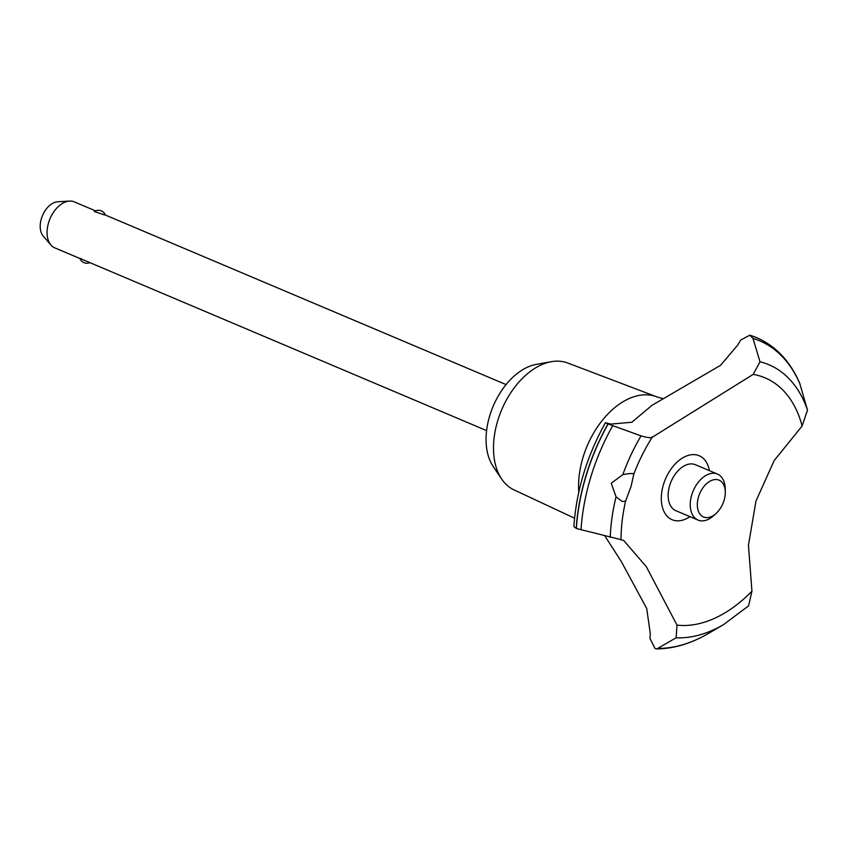 <?xml version="1.0" encoding="UTF-8"?>
<svg xmlns="http://www.w3.org/2000/svg" width="850" height="850" viewBox="0 0 850 850"><rect width="100%" height="100%" fill="white"/><g stroke="black" fill="none" stroke-linecap="round" stroke-linejoin="round"><path stroke-width="1.27" d="M574.558 518.202L513.974 489.866A68.903 43.552 -67.1 0 1 501.67 479.06A68.903 43.552 -67.1 0 1 501.649 409.849A68.903 43.552 -67.1 0 1 551.342 361.686A68.903 43.552 -67.1 0 1 561.627 361.441A68.903 43.552 -67.1 0 1 567.662 362.982L656.529 396.759A72.441 45.783 -67.1 0 1 657.528 397.163L662.702 398.501M578.786 492.192A72.441 45.783 -67.1 0 1 583.058 457.289A72.441 45.783 -67.1 0 1 650.186 395.133A72.441 45.783 -67.1 0 1 656.529 396.759M751.942 591.186A132.132 83.512 -67.1 0 1 677.004 625.122L676.143 637.776A145.711 92.098 -67.1 0 0 723.701 624.506L748.584 605.859L751.942 591.186L748.446 545.232L755.979 501.033L774.148 460.626L802.134 425.967L807.5 410.093L799.701 383.265C790.426 361.739 776.443 346.694 757.764 338.151A165.856 104.826 -67.1 0 0 756.755 337.716L756.617 337.652A165.856 104.826 -67.1 0 1 756.691 337.684M676.143 637.776L656.891 648.911L655.042 648.508L649.995 638.499A157.367 99.461 112.9 0 0 650.229 633.25L646.712 608.462L621.212 561.361L604.743 535.776M605.423 422.716C586.883 456.121 576.364 490.748 573.867 526.607L576.364 528.498A165.856 104.826 -67.1 0 1 586.234 475.373A165.856 104.826 -67.1 0 1 608.122 423.959L605.423 422.716L607.272 423.172A157.367 99.461 112.9 0 0 610.789 424.086L631.784 422.269L652.109 405.259L720.598 365.288L737.821 344.962A157.367 99.461 112.9 0 0 740.669 340.085L749.796 335.176L752.994 338.396L759.996 361.792L753.185 374.382L652.162 437.314A132.132 83.512 -67.1 0 0 633.834 474.034L631.104 486.306L625.589 501.149L622.221 501.5L616.069 496.846L611.214 483.257L622.827 474.629C630.583 473.216 634.132 473.142 633.484 474.374M576.226 528.434A165.856 104.826 -67.1 0 1 586.096 475.309A165.856 104.826 -67.1 0 1 607.984 423.906M652.343 436.719C652.046 438.249 648.274 437.973 641.049 435.88L608.122 423.959M95.572 210.885L74.29 201.875A24.979 15.789 112.9 0 0 71.761 201.174A24.979 15.789 112.9 0 0 69.541 201.089A24.979 15.789 112.9 0 0 50.023 218.726A24.979 15.789 112.9 0 0 50.947 245.023A24.979 15.789 112.9 0 0 54.825 247.881L79.942 258.517A7.491 7.491 0 0 0 89.749 262.671M103.594 214.37C105.878 215.124 105.963 215.252 103.849 214.752L94.35 211.523A7.491 7.491 0 0 1 105.379 215.039L506.069 384.593M50.947 245.023L43.222 236.098A19.529 12.336 -67.1 0 1 42.5 215.549A19.529 12.336 -67.1 0 1 57.758 201.758L69.541 201.089M705.543 517.544A19.986 12.633 112.9 0 0 716.284 513.241A19.986 12.633 112.9 0 0 725.294 491.938A19.986 12.633 112.9 0 0 717.071 479.612A19.986 12.633 112.9 0 0 698.551 496.761A19.986 12.633 112.9 0 0 705.543 517.544M716.284 513.241L713.968 515.398A24.979 15.789 -67.1 0 1 700.538 520.774A24.979 15.789 -67.1 0 1 698.009 520.072A24.979 15.789 -67.1 0 1 692.442 492.841A24.979 15.789 -67.1 0 1 714.946 473.365A24.979 15.789 -67.1 0 1 717.474 474.066A24.979 15.789 -67.1 0 1 725.231 488.771L725.294 491.938M81.473 258.793C79.369 258.294 79.454 258.421 81.728 259.176L486.593 430.599M698.009 520.072L675.899 510.712A24.979 15.789 -67.1 0 1 670.342 483.491A24.979 15.789 -67.1 0 1 692.835 464.004A24.979 15.789 -67.1 0 1 695.374 464.706L717.474 474.066M576.364 528.498L621.074 539.665M753.185 374.382A132.132 83.512 -67.1 0 1 802.134 425.967M625.589 501.149A132.132 83.512 -67.1 0 0 621.01 539.824L623.581 540.356L646.298 566.663L677.004 625.122M689.956 516.662A34.744 21.951 -67.1 0 1 666.453 515.419A34.744 21.951 -67.1 0 1 663.457 484.553A34.744 21.951 -67.1 0 1 688.202 455.419A34.744 21.951 -67.1 0 1 709.421 470.656M750.199 335.314A165.856 104.826 -67.1 0 1 755.618 337.237A165.856 104.826 -67.1 0 1 756.617 337.652M750.338 335.378A165.856 104.826 -67.1 0 1 756.755 337.716M501.67 479.06L493.17 466.469A59.946 37.889 -67.1 0 1 493.159 406.257A59.946 37.889 -67.1 0 1 536.382 364.353L551.342 361.686M622.827 474.619A145.711 92.098 -67.1 0 1 641.049 435.88M581.028 529.901A164.124 103.732 -67.1 0 1 590.814 476.999A164.124 103.732 -67.1 0 1 612.648 425.818M610.226 537.349A145.711 92.098 -67.1 0 1 616.069 496.846M752.994 338.396A164.124 103.732 -67.1 0 1 799.946 383.945M759.996 361.792A145.711 92.098 -67.1 0 1 807.5 410.093M723.701 624.506L708.571 633.367A164.124 103.732 -67.1 0 1 708.56 633.378A164.124 103.732 -67.1 0 1 658.803 648.391M749.796 335.176L755.618 337.237M656.891 648.911C674.018 648.688 691.241 643.503 708.56 633.378"/></g></svg>
